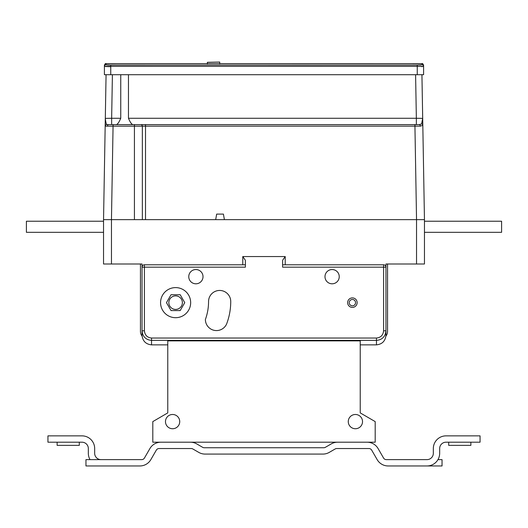 <?xml version="1.0" encoding="UTF-8"?>
<svg xmlns="http://www.w3.org/2000/svg" width="528" height="528" viewBox="0 0 528 528"><rect width="100%" height="100%" fill="white"/><g stroke="black" fill="none" stroke-linecap="round" stroke-linejoin="round"><path stroke-width="0.79" d="M219.727 62.04L207.372 62.317L219.727 62.04M219.727 63.901L219.727 62.317M207.372 63.901L207.372 62.317M423.568 66.376L104.412 66.35A1.584 1.577 0 0 1 105.996 64.766L105.996 63.624L115.5 63.637L109.164 63.611L414.117 63.624M413.233 63.644L418.836 63.683L413.233 63.611M412.5 63.657L414.289 63.67M111.494 63.67L115.5 63.611L111.454 63.65M385.928 336.131A7.92 7.92 0 0 0 387.552 331.32L387.552 264M140.448 264L140.448 331.32A7.92 7.92 0 0 0 142.072 336.131M285.226 264.792L285.226 256.555L242.774 256.555L245.388 260.291L245.388 267.168L144.408 267.168L144.408 330.799L142.032 330.799L142.032 267.168A2.376 2.376 0 0 1 144.408 264.792L245.388 264.792M282.612 264.792L383.592 264.792A2.376 2.376 0 0 1 385.968 267.168L385.968 330.799C385.321 336.679 382.153 339.874 376.464 340.375L151.536 340.375C145.847 339.874 142.679 336.679 142.032 330.799L142.032 335.214C142.639 341.035 145.807 344.249 151.536 344.863L167.772 344.863M144.408 330.799C144.863 335.168 147.239 337.577 151.536 338.039L376.464 338.039C380.761 337.577 383.137 335.168 383.592 330.799L385.968 330.799L385.968 335.214C385.361 341.035 382.193 344.249 376.464 344.863L360.228 344.863M205.392 319.486A11.088 11.088 0 0 0 226.558 324.113A63.037 63.037 0 0 0 230.736 301.541A11.088 11.088 0 0 0 219.648 290.453A11.088 11.088 0 0 0 208.56 301.541A52.411 52.411 0 0 1 205.392 319.486M168.841 302.65A6.772 6.772 0 0 0 175.613 309.421A6.772 6.772 0 0 0 182.384 302.65A6.772 6.772 0 0 0 175.613 295.878A6.772 6.772 0 0 0 168.841 302.65M171.039 310.57L166.465 302.65L171.039 310.57L180.187 310.57L171.039 310.57M184.76 302.65L180.187 310.57L184.76 302.65L180.187 294.73L171.039 294.73L166.465 302.65M190.661 302.65A15.048 15.048 0 0 0 175.613 287.602A15.048 15.048 0 0 0 160.565 302.65A15.048 15.048 0 0 0 175.613 317.698A15.048 15.048 0 0 0 190.661 302.65M349.219 302.65A3.168 3.168 0 0 0 352.387 305.818A3.168 3.168 0 0 0 355.555 302.65A3.168 3.168 0 0 0 352.387 299.482A3.168 3.168 0 0 0 349.219 302.65M357.139 302.65A4.752 4.752 0 0 1 352.387 307.402A4.752 4.752 0 0 1 347.635 302.65A4.752 4.752 0 0 1 352.387 297.898A4.752 4.752 0 0 1 357.139 302.65M362.525 421.608A7.128 7.128 0 0 0 355.397 414.48A7.128 7.128 0 0 0 348.269 421.608A7.128 7.128 0 0 0 355.397 428.736A7.128 7.128 0 0 0 362.525 421.608M179.731 421.608A7.128 7.128 0 0 0 172.603 414.48A7.128 7.128 0 0 0 165.475 421.608A7.128 7.128 0 0 0 172.603 428.736A7.128 7.128 0 0 0 179.731 421.608M339.24 276.672A7.128 7.128 0 0 0 332.112 269.544A7.128 7.128 0 0 0 324.984 276.672A7.128 7.128 0 0 0 332.112 283.8A7.128 7.128 0 0 0 339.24 276.672M203.016 276.672A7.128 7.128 0 0 0 195.888 269.544A7.128 7.128 0 0 0 188.76 276.672A7.128 7.128 0 0 0 195.888 283.8A7.128 7.128 0 0 0 203.016 276.672M242.774 256.555L242.774 264.792M285.226 256.555L282.612 260.291L282.612 267.168L383.592 267.168L383.592 264.792A2.376 2.376 0 0 1 385.968 267.168L383.592 267.168L383.592 330.799M111.461 264L111.461 219.648L103.541 219.648L105.31 118.384C105.653 121.73 106.135 123.809 106.755 124.608L113.091 124.608L111.461 219.648L424.459 219.648L422.816 125.321A1.584 1.459 179 0 0 421.608 123.935L422.69 118.384L422.816 125.321L420.321 126.152L105.171 126.166L105.31 118.384L103.541 219.648L105.31 118.384L103.541 219.648L103.541 264L142.032 264L142.032 267.168A2.376 2.376 0 0 1 144.408 264.792L144.408 267.168L142.032 267.168M421.377 66.594L423.146 66.462M109.883 65.089L105.996 64.766L110.748 65.096L110.748 74.712L104.412 74.712L104.412 66.35L110.748 66.68L105.362 66.515M142.349 219.648L142.349 126.192L145.517 126.166L142.349 126.192A1.584 1.584 -90 0 0 140.765 124.608L134.429 124.608L140.765 124.608M128.469 74.712L128.469 118.272C130.06 122.1 131.518 124.212 132.858 124.608M417.252 65.096L422.004 64.766A1.584 1.577 0 0 1 423.588 66.35L423.588 74.712L417.252 74.712L417.252 65.096L108.94 65.069M108.913 65.069L108.101 65.036M107.382 64.997L106.788 64.944M104.412 66.35L104.412 65.208C105.085 63.749 105.613 63.221 105.996 63.624C105.613 63.221 105.085 63.749 104.412 65.208C105.085 63.749 105.613 63.221 105.996 63.624L115.5 63.611M420.618 64.997L419.899 65.036M422.004 64.766L422.004 63.624C422.387 63.221 422.915 63.749 423.588 65.208L423.588 66.35M110.748 74.712L417.252 74.712M106.755 124.608A1.584 1.584 0 0 0 105.171 126.166A1.584 1.584 0 0 1 106.755 124.608L111.646 124.608L111.646 118.272L120.747 118.272L120.747 74.712M111.646 124.608L419.239 124.608L421.608 123.935M142.349 126.192L134.429 126.166L134.429 124.608L145.517 124.608L134.429 124.608M420.321 126.152A1.584 1.082 -90 0 0 419.239 124.608L416.354 124.608L416.354 118.272L422.69 118.384L421.931 74.712M106.069 74.712L105.31 118.384L111.646 118.272L112.405 74.712M419.239 124.608L414.909 124.608L416.539 219.648L416.539 264L385.968 264L385.968 267.168M116.358 124.608C117.691 124.212 119.156 122.1 120.747 118.272M215.688 219.648L216.665 214.104L223.423 214.104L224.4 219.648M424.459 219.648L424.459 264L416.539 264M103.541 221.232L26.4 221.232L26.4 232.32L103.541 232.32M424.459 232.32L501.6 232.32L501.6 221.232L424.459 221.232M167.772 340.87L360.228 340.87L360.228 412.896L375.197 421.608L375.197 442.2L152.803 442.2L152.803 421.608L167.772 412.896L167.772 340.87M470.87 442.2L470.87 445.368L448.694 445.368L448.694 442.2M79.306 442.2L79.306 445.368L57.13 445.368L57.13 442.2M160.895 442.2A12.672 12.672 0 0 0 149.919 448.536L144.434 458.04A3.168 3.168 0 0 1 141.689 459.624L85.958 459.624L85.958 465.96L139.861 465.96A12.672 12.672 0 0 0 150.836 459.624L156.321 450.12A3.168 3.168 0 0 1 159.067 448.536L191.235 448.536A3.168 3.168 0 0 1 192.819 448.958L198.746 452.384A12.672 12.672 0 0 0 205.082 454.08L322.918 454.08A12.672 12.672 0 0 0 329.254 452.384L335.181 448.958A3.168 3.168 0 0 1 336.765 448.536L368.933 448.536A3.168 3.168 0 0 1 371.679 450.12L377.164 459.624A12.672 12.672 0 0 0 388.139 465.96L426.994 465.96A12.672 12.672 0 0 0 439.666 453.288L439.666 448.536A6.336 6.336 0 0 1 446.002 442.2L480.058 442.2L480.058 435.864L446.002 435.864A12.672 12.672 0 0 0 433.33 448.536L433.33 453.288A6.336 6.336 0 0 1 426.994 459.624L386.311 459.624A3.168 3.168 0 0 1 383.566 458.04L378.081 448.536A12.672 12.672 0 0 0 367.105 442.2M337.61 442.2A12.672 12.672 0 0 0 331.274 443.896L325.347 447.322A3.168 3.168 0 0 1 323.763 447.744L204.237 447.744A3.168 3.168 0 0 1 202.653 447.322L196.726 443.896A12.672 12.672 0 0 0 190.39 442.2M371.679 450.12A3.168 3.168 0 0 0 368.933 448.536M437.969 459.624L442.042 459.624L442.042 465.96L420.658 465.96M396.264 465.96L388.139 465.96M383.566 458.04A3.168 3.168 0 0 0 386.311 459.624M323.763 447.744A3.168 3.168 0 0 0 325.347 447.322L331.274 443.896M202.653 447.322A3.168 3.168 0 0 0 204.237 447.744M141.689 459.624A3.168 3.168 0 0 0 144.434 458.04L149.919 448.536M90.031 459.624A12.672 12.672 0 0 1 88.334 453.288L88.334 448.536A6.336 6.336 0 0 0 81.998 442.2L47.942 442.2L47.942 435.864L81.998 435.864A12.672 12.672 0 0 1 94.67 448.536L94.67 453.288A6.336 6.336 0 0 0 101.006 459.624M139.861 465.96L132.528 465.96M108.134 465.96L101.006 465.96M159.067 448.536A3.168 3.168 0 0 0 156.321 450.12L150.836 459.624M192.819 448.958A3.168 3.168 0 0 0 191.235 448.536M322.918 454.08L205.082 454.08M336.765 448.536A3.168 3.168 0 0 0 335.181 448.958L329.254 452.384M376.464 338.039L376.464 344.863M151.536 338.039L151.536 344.863M108.61 124.608A1.584 1.122 90 0 0 107.494 126.152M145.517 219.648L145.517 124.608M128.469 118.272L416.354 118.272L415.595 74.712M134.429 219.648L134.429 126.166M422.004 63.624C422.387 63.221 422.915 63.749 423.588 65.208C422.915 63.749 422.387 63.221 422.004 63.624L418.836 63.624M414.44 63.624L418.024 63.624"/></g></svg>
